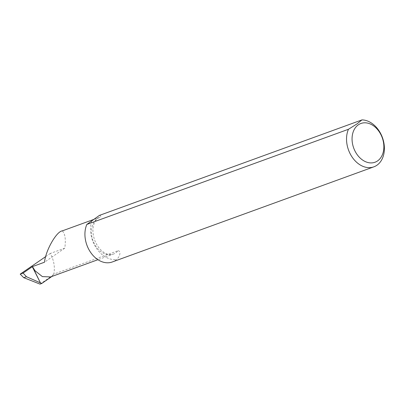 <?xml version="1.0" encoding="UTF-8"?>
<svg xmlns="http://www.w3.org/2000/svg" width="404" height="404" viewBox="0 0 404 404"><rect width="100%" height="100%" fill="white"/><g stroke="black" fill="none" stroke-linecap="round" stroke-linejoin="round"><path stroke-width="0.3" stroke-dasharray="2.02 1.52" d="M99.384 215.408C100.944 215.741 101.187 216.317 100.101 217.13A19.634 14.448 70 0 0 99.849 217.216A19.634 14.448 70 0 0 92.981 240.607A19.634 14.448 70 0 0 113.272 254.126A19.634 14.448 70 0 0 118.044 250.727L53.813 274.094C55.136 267.175 53.969 260.292 50.313 253.439L64.771 248.167C65.978 239.617 65.165 233.845 62.337 230.866L62.13 230.936M100.101 217.13L62.337 230.866M118.044 250.727C121.649 250.97 119.559 257.323 116.448 259.525A24.548 18.059 -110 0 1 112.246 261.989M50.308 253.429L45.713 256.591M64.771 248.167L44.521 262.211M53.813 274.094L51.46 276.225L53.045 275.649L50.596 276.922M39.996 284.108L51.46 276.225M53.045 275.649L51.889 276.452M91.703 221.064A26.184 19.266 70 0 0 96.056 247.692A26.184 19.266 70 0 0 116.448 259.525M94.162 219.286L99.849 217.216C97.48 218.17 95.708 219.958 94.531 222.574C92.349 227.376 92.385 233.219 94.632 240.092C97.354 246.773 101.091 251.232 105.833 253.47C108.302 254.682 110.782 254.899 113.272 254.126L97.945 259.701"/><path stroke-width="0.61" d="M358.333 124.821A20.619 15.17 70 0 0 355.303 151.636A20.619 15.17 70 0 0 377.594 160.893A20.619 15.17 70 0 0 380.619 134.083A20.619 15.17 70 0 0 358.333 124.821M348.45 129.28L356.884 123.978L361.989 119.892L99.384 215.408L86.84 224.432L348.45 129.28A24.548 18.059 70 0 0 352.106 157.055A24.548 18.059 70 0 0 373.851 166.837A24.548 18.059 70 0 0 376.927 165.241A24.548 18.059 70 0 0 382.77 138.562A24.548 18.059 70 0 0 361.989 119.892M373.851 166.837L112.246 261.989A24.548 18.059 -110 0 1 90.501 252.212A24.548 18.059 -110 0 1 86.84 224.432M45.713 256.591L20.2 274.129L23.74 277.674L39.996 284.108L41.779 283.462L26.422 276.7L23.74 277.674M26.422 276.7L23.114 273.069L20.2 274.129M23.114 273.069L32.436 266.605L40.42 282.861L32.27 266.665M62.337 230.866C56.52 231.31 45.541 250.616 44.521 262.211L32.436 266.605A19.634 14.448 70 0 0 32.441 266.615L35.027 270.741L34.633 271.013M97.945 259.701L50.596 276.922L42.385 276.614L35.027 270.741M51.889 276.452L41.779 283.462M62.13 230.936L94.162 219.286"/></g></svg>
